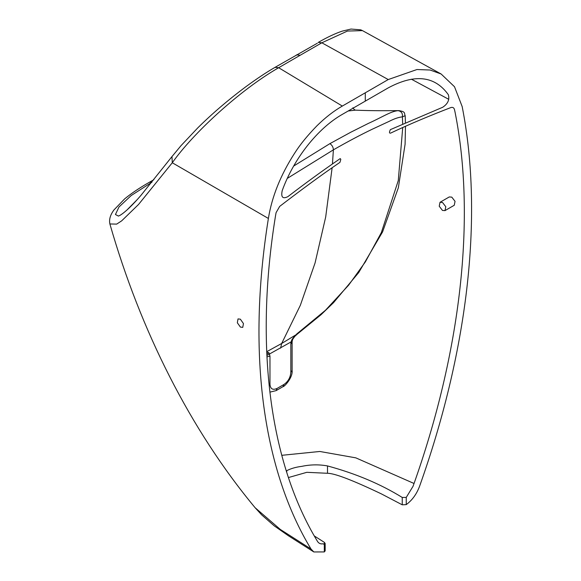 <?xml version="1.0" encoding="UTF-8"?>
<svg xmlns="http://www.w3.org/2000/svg" width="581" height="581" viewBox="0 0 581 581"><rect width="100%" height="100%" fill="white"/><g stroke="black" fill="none" stroke-linecap="round" stroke-linejoin="round"><path stroke-width="0.87" d="M240.367 319.194L238.021 318.904L237.331 322.782L240.418 327.081L242.749 327.379L243.454 323.573L240.367 319.194M444.988 210.612L454.255 205.267L455.046 201.338L451.786 197.133L449.28 196.937L440.02 202.282L442.519 202.478L445.801 206.749L444.988 210.62L442.468 210.431L439.229 206.219L440.02 202.282M266.744 352.151L268.996 352.798L266.832 354.134M266.962 356.865L269.969 356.131L268.996 352.798M332.136 167.72L325.687 217.011L315.062 262.982L300.355 305.265L281.676 343.48L266.73 351.701M287.297 178.389L333.392 149.84L332.448 163.922M405.48 126.266L405.088 144.204L398.348 187.75L382.574 231.913L358.738 272.525L333.574 302.621L321.039 314.713L297.051 334.307C295.562 335.941 295.838 334.692 292.802 339.188L292.011 339.507L291.008 341.969L266.897 355.456M290.827 344.09L292.105 342.194L292.105 370.467L290.827 372.363L290.827 344.09L291.008 341.969L292.221 340.844L292.105 342.194M348.193 110.986L355.376 110.15C372.704 110.913 387.825 110.702 398.878 110.615L398.878 110.615C406.38 111.821 403.868 113.455 405.189 115.706L402.415 116.854L402.669 123.949M402.727 127.493L398.275 180.589L381.325 232.632L365.355 261.908L348.658 285.148L325.454 310.276L296.586 334.097M292.011 339.507C293.427 337.408 295.104 335.615 297.051 334.14L281.676 343.48L280.608 348.142M292.105 370.467C292.998 377.672 284.102 387.026 283.056 386.619L284.058 384.404L277.108 388.42C272.816 390.345 270.441 389.009 269.969 384.404L269.09 384.775M402.415 116.854C398.675 117.231 394.259 118.735 389.176 121.349L372.515 129.098C360.794 134.712 347.758 141.626 333.392 149.84C333.269 147.225 332.107 145.156 329.914 143.63L350.844 132.199L368.398 123.39C382.872 116.846 390.701 111.363 398.05 110.651C401.34 111.232 402.793 113.295 402.415 116.854M293.674 166.043L329.914 143.63M284.058 384.404C288.169 381.499 290.42 377.483 290.827 372.363M398.878 110.615L398.05 110.651M137.174 199.661L126.527 210.424M151.83 182.281L131.226 195.514L118.982 206.989L115.445 214.512L118.444 216.081L120.238 215.217C125.438 211.956 132.279 205.427 140.74 195.623L171.969 156.594L172.288 162.76C192.754 133.666 239.677 90.106 278.662 67.723L300.217 55.239L296.579 54.883L295.773 55.623M300.217 55.239L321.838 42.798L388.239 79.553L342.325 106.062L278.662 67.723L275.009 67.367L317.379 43.205M151.968 182.107L149.411 182.238C139.484 187.903 131.241 193.437 124.683 198.847L113.963 209.937C110.296 214.861 108.93 219.538 109.882 223.961L116.665 224.113L121.69 220.831L138.532 204.483L172.288 162.76L268.386 218.456C271.923 196.603 280.667 174.859 294.618 153.224C299.992 144.691 307.465 135.518 317.023 125.714C325.266 117.594 333.697 111.044 342.325 106.062M362.457 30.611L360.736 29.842L351.026 29.05L342.303 31.113C335.375 33.4 327.343 37.177 318.214 42.428L321.838 42.798L347.431 31.062L362.457 30.611L441.139 74.005L454.509 86.743L462.171 106.577C484.336 219.386 466.245 355.485 419.547 486.348C416.621 494.133 412.19 500.226 406.25 504.62L402.241 504.809L381.383 493.894C352.609 480.167 334.649 473.297 327.51 473.283L306.812 472.324L288.437 477.553M268.386 218.456C246.221 356.654 264.282 471.983 311.017 549.016L313.827 551.95L324.314 551.928L325.164 550.861L325.164 543.525L324.314 544.709L323.356 543.758C320.763 544.252 318.816 543.482 317.524 541.448C269.562 462.672 254.471 345.76 275.474 216.067L276.069 212.675L279.686 206.393C298.569 191.875 320.879 175.28 339.958 162.353L340.807 159.368L340.226 158.584C322.971 170.415 305.519 183.102 287.885 196.639C282.715 199.21 280.819 197.213 282.213 190.641C293.681 158.744 317.734 128.299 342.362 114.355L388.202 87.891C414.827 73.598 434.878 75.871 448.35 94.718C449.745 99.685 447.849 103.868 442.678 107.267L390.338 129.65L389.757 131.11C389.219 132.671 389.502 133.339 390.606 133.114C409.685 124.007 431.995 114.842 450.878 107.558C452.781 107.013 453.986 107.717 454.495 109.664L455.09 112.365C476.093 217.817 461.002 352.144 413.04 486.304L406.25 497.409L402.241 497.459L402.241 504.809M448.779 99.329L411.37 79.19M388.239 79.553L416.962 69.524L430.129 70.025L441.139 74.005M314.299 535.958L324.409 542.393L325.164 543.525M414.035 483.486L355.804 457.85L319.819 451.473L281.785 455.315M311.017 549.016L280.311 529.444L255.11 507.714C190.336 429.744 140.566 330.894 109.882 223.968M286.302 470.937L286.731 470.683C290.921 468.533 295.867 467.102 301.568 466.39L301.975 466.318C310.588 464.517 319.1 464.393 327.51 465.933C355.768 473.588 380.678 484.096 402.241 497.459M269.969 356.131L269.969 384.404M277.108 388.42L276.106 390.635L269.896 392.131M324.314 551.928L324.314 544.709M365.282 101.123L365.282 92.807M406.25 497.409L406.25 504.62M324.409 544.651L324.409 542.393M327.51 473.283L327.51 465.933M286.731 472.309L286.731 470.683M405.189 115.713L405.415 122.729M292.802 339.188L292.221 340.844M276.106 390.635L283.056 386.619M352.943 107.725C353.48 108.908 354.308 109.722 355.427 110.15M171.969 156.594L181.047 145.613L197.78 127.878C212.152 113.636 228.064 100.005 245.509 86.99C256.679 78.784 266.512 72.247 275.009 67.367M149.411 182.238L153.9 179.689M313.827 551.95L288.379 535.74L274.261 525.878L261.69 514.904L255.132 507.736"/></g></svg>
